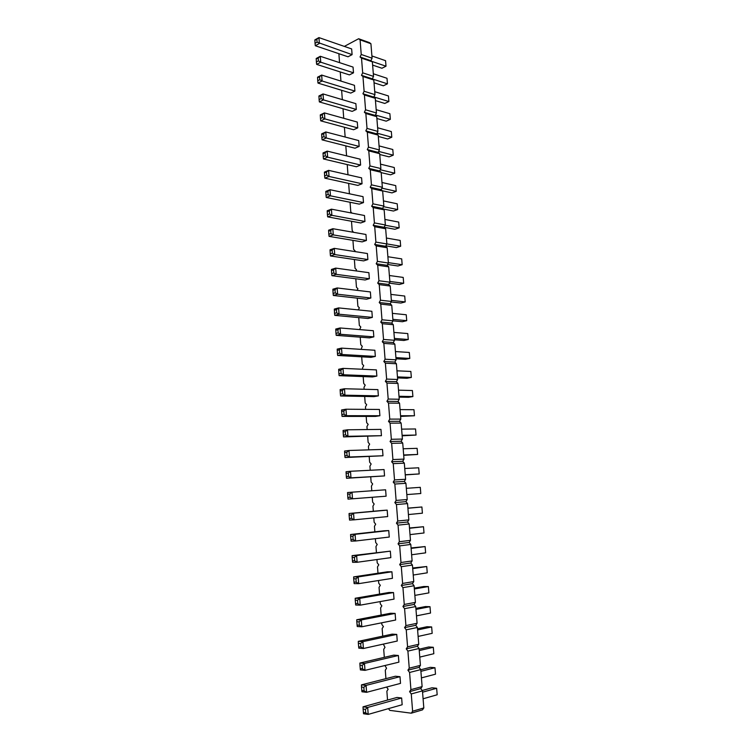 <?xml version="1.0" encoding="UTF-8"?>
<svg xmlns="http://www.w3.org/2000/svg" width="752" height="752" viewBox="0 0 752 752"><rect width="100%" height="100%" fill="white"/><g stroke="black" fill="none" stroke-linecap="round" stroke-linejoin="round"><path stroke-width="1.13" d="M411.269 713.187L422.474 709.879L423.818 707.933L422.455 690.862L420.782 688.569L409.586 691.633L411.259 693.955L412.613 711.223L411.269 713.187L389.743 710.358L388.521 708.619M385.879 245.819L396.417 247.577L400.666 246.242L386.866 243.911L385.654 228.749L384.131 227.311L385.353 224.951L384.15 209.836L382.636 208.436L383.849 206.067L382.655 191.017L381.142 189.654L382.354 187.267L381.161 172.293L379.657 170.967L380.869 168.561L379.675 153.662L378.181 152.365L379.384 149.939L378.2 135.116L376.705 133.847L377.908 131.421L376.733 116.663L375.248 115.432L376.442 112.979L375.267 98.296L373.791 97.093L374.975 94.639L373.81 80.022L372.343 78.847L373.528 76.375L372.362 61.833L370.896 60.696L372.08 58.205L370.924 43.738L369.458 42.62L358.629 38.737L344.35 46.398M374.684 244.466L375.906 242.097L386.866 243.939L385.644 246.28L374.684 244.466L376.207 245.942L377.419 261.367L376.188 263.726L377.72 265.24L378.933 280.75L377.701 283.09L379.234 284.632L380.456 300.217L379.215 302.539L380.766 304.118L381.988 319.788L380.738 322.091L382.298 323.708L383.529 339.453L382.279 341.746L383.84 343.401L385.071 359.221L383.821 361.496L385.381 363.188L386.631 379.083L385.362 381.349L386.942 383.069L388.192 399.058L386.923 401.295L388.502 403.063L389.762 419.127L388.493 421.346L390.072 423.15L391.341 439.3L390.062 441.499L391.651 443.342L392.92 459.566L391.642 461.766L393.24 463.636L394.518 479.945L393.23 482.126L394.838 484.034L396.116 500.437L394.828 502.59L396.445 504.545L397.733 521.023L396.436 523.157L398.052 525.15L399.35 541.722L398.052 543.837L399.679 545.867L400.976 562.524L399.669 564.62L401.305 566.698L402.611 583.439L401.305 585.517L402.94 587.632L404.256 604.458L402.94 606.516L404.585 608.669L405.911 625.589L404.585 627.629L406.24 629.828L407.575 646.833L406.24 648.854L407.904 651.091L409.248 668.18L407.913 670.182L409.577 672.467L410.921 689.65L409.586 691.633M392.394 313.358L406.24 314.759L406.729 320.672L402.414 321.724L392.986 320.831L391.754 305.321L390.203 303.752L391.444 301.458L390.222 286.033L388.681 284.5L389.912 282.188L388.69 266.847L387.158 265.343L388.389 263.021L387.167 247.746L385.644 246.28M381.988 319.788L392.986 320.822L391.745 323.106L380.738 322.091M420.782 688.569L422.116 686.604L420.763 669.618L419.099 667.372L420.424 665.379L419.08 648.487L417.416 646.278L418.742 644.276L417.407 627.469L415.753 625.297L417.078 623.276L415.743 606.554L414.098 604.429L415.414 602.38L414.089 585.752L412.444 583.665L413.75 581.597L412.434 565.053L410.799 563.004L412.105 560.926L410.799 544.457L409.173 542.446L410.47 540.35L409.163 523.965L407.546 522.001L408.844 519.886L407.546 503.586L405.93 501.659L407.217 499.525L405.93 483.31L404.322 481.412L405.61 479.259L404.322 463.129L402.724 461.277L404.003 459.105L402.724 443.06L401.126 441.236L402.405 439.055L401.136 423.085L399.547 421.299L400.816 419.099L399.547 403.204L397.968 401.465L399.237 399.246L397.977 383.435L396.398 381.725L397.658 379.487L396.407 363.761L394.838 362.088L396.097 359.832L394.847 344.181L393.287 342.545L394.537 340.28L393.296 324.704L391.745 323.106M340.252 71.957L340.938 81.094M375.906 242.097L374.712 226.737L373.189 225.299L374.411 222.912L373.218 207.637L371.695 206.227L372.917 203.83L371.723 188.63L370.219 187.248L371.432 184.832L370.247 169.708L368.743 168.363L369.956 165.938L368.771 150.889L367.277 149.573L368.48 147.129L367.305 132.155L365.82 130.876L367.014 128.413L365.848 113.514L364.363 112.274L365.557 109.792L364.4 94.968L362.925 93.756L364.109 91.265L362.953 76.507L361.486 75.332L362.671 72.822L361.515 58.139L360.048 56.992L361.233 54.473L360.086 39.856L358.629 38.737M338.879 53.693L339.547 62.632M341.634 90.296L342.339 99.649M343.015 108.73L343.739 118.29M344.416 127.257L345.149 137.024M345.817 145.879L346.569 155.852M347.227 164.585L347.988 174.774M348.637 183.385L349.389 193.33L350.009 193.913M350.056 202.279L350.789 211.932L352.039 213.126M351.494 221.257L352.19 230.62L353.515 232.312M352.923 240.339L353.609 249.391L355.066 250.848L354.709 251.553M354.371 259.515L355.029 268.267L356.495 269.752L355.912 270.899M355.818 278.785L356.457 287.226L357.933 288.749L357.097 290.347M357.275 298.149L357.886 306.29L359.371 307.841L358.29 309.899M358.742 317.617L359.334 325.437L360.819 327.026L359.644 329.583M360.217 337.178L360.781 344.679L362.276 346.305L361.129 349.37M361.693 356.833L362.238 364.024L363.733 365.679L362.53 367.897L362.633 369.27M363.178 376.592L363.695 383.454L365.199 385.146L363.996 387.355L364.137 389.263M364.673 396.445L365.171 402.987L366.675 404.717L365.463 406.907L365.651 409.361M366.177 416.411L366.647 422.615L368.16 424.382L366.938 426.553L367.164 429.561M367.69 436.47L368.132 442.345L369.655 444.141L368.433 446.303L368.696 449.856M369.204 456.624L369.627 462.17L371.15 464.003L369.918 466.146L370.228 470.263M370.736 476.89L371.121 482.098L372.663 483.968L371.422 486.093L371.779 490.783M372.268 497.26L372.635 502.12L374.176 504.028L372.936 506.143L373.321 511.275M373.819 517.912L374.148 522.245L375.69 524.2L374.449 526.287L374.863 531.824M375.38 538.676L375.671 542.474L377.222 544.467L375.972 546.535L376.423 552.466M376.949 559.544L377.194 562.806L378.764 564.827L377.504 566.886L377.983 573.231M378.529 580.516L378.735 583.242L380.305 585.3L379.046 587.34L379.553 594.089M380.117 601.609L380.286 603.781L381.856 605.877L380.597 607.898L381.132 615.07M381.715 622.806L381.837 624.423L383.417 626.566L382.148 628.559L382.721 636.145M383.323 644.107L384.986 647.35L383.708 649.333L384.319 657.342M384.93 665.529L386.566 668.246L385.287 670.211L385.917 678.642M386.594 687.055L388.145 689.246L386.866 691.191L387.534 700.065M365.942 234.474L366.412 240.471L362.163 241.881L329.066 236.372L333.296 234.897L332.845 228.711L328.615 230.215L328.831 234.267L330.946 233.515L330.72 230.432L332.845 228.711L365.942 234.474M364.485 215.514L364.946 221.473L360.716 222.959L327.656 216.867L331.867 215.316L331.425 209.169L327.214 210.748L327.421 214.734L329.526 213.944L329.301 210.88L331.425 209.169L364.485 215.514M363.028 196.639L363.489 202.57L359.277 204.13L326.255 197.475L330.457 195.83L330.006 189.72L325.813 191.384L326.011 195.304L328.116 194.477L327.891 191.422L330.006 189.72L363.028 196.639M360.603 165.045L356.42 166.756L323.473 158.963L327.637 157.168L327.195 151.114L323.04 152.938L323.228 156.726L325.315 155.824L325.09 152.797L327.195 151.114L360.142 159.17L360.603 165.045L327.637 157.168L325.315 155.824M362.041 183.77L357.849 185.406L324.864 178.168L329.047 176.457L328.596 170.366L324.422 172.114L324.62 175.968L326.706 175.103L326.49 172.058L328.596 170.366L361.59 177.857L362.041 183.77L329.047 176.457L326.706 175.103M354.455 85.324L354.906 91.086L350.789 93.088L317.993 83.096L322.091 80.99L321.668 75.059L317.57 77.193L317.739 80.737L319.788 79.684L319.581 76.713L321.668 75.059L354.455 85.324M355.875 103.654L356.316 109.444L352.19 111.371L319.356 101.924L323.473 99.894L323.04 93.934L318.923 95.983L319.102 99.593L321.16 98.578L320.944 95.589L323.04 93.934L355.875 103.654M358.713 140.577L359.165 146.424L355 148.21L322.091 139.853L326.246 137.983L325.804 131.957L321.659 133.856L321.847 137.588L323.924 136.648L323.698 133.63L325.804 131.957L358.713 140.577M357.285 122.068L357.736 127.887L353.59 129.748L320.719 120.846L324.855 118.891L324.413 112.894L320.286 114.877L320.474 118.543L322.542 117.566L322.317 114.567L324.413 112.894L357.285 122.068M374.863 350.253L375.342 356.429L370.99 357.36L337.667 355.461L342 354.493L341.54 348.12L337.206 349.116L337.441 353.562L339.613 353.073L339.378 349.887L341.54 348.12L374.863 350.253M373.359 330.72L373.829 336.858L369.505 337.874L336.21 335.354L340.534 334.302L340.073 327.966L335.759 329.047L335.984 333.418L338.146 332.892L337.921 329.724L340.073 327.966L373.359 330.72M371.864 311.281L372.334 317.391L368.019 318.481L334.772 315.361L339.067 314.214L338.607 307.906L334.311 309.081L334.537 313.387L336.689 312.813L336.464 309.655L338.607 307.906L371.864 311.281M367.878 259.553L363.62 260.888L330.476 255.962L334.725 254.571L334.273 248.357L330.034 249.786L330.241 253.894L332.365 253.189L332.14 250.087L334.273 248.357L367.418 253.537L367.878 259.553L334.725 254.571L332.365 253.189M368.894 272.685L369.354 278.738L365.077 279.988L331.905 275.664L336.172 274.348L335.712 268.107L331.453 269.451L331.67 273.625L333.803 272.967L333.578 269.846L335.712 268.107L368.894 272.685M370.839 298.018L366.544 299.193L333.333 295.461L337.61 294.229L337.159 287.96L332.882 289.21L333.098 293.459L335.242 292.838L335.016 289.699L337.159 287.96L370.369 291.936L370.839 298.018L337.61 294.229L335.242 292.838M376.855 376.094L372.494 376.949L339.124 375.671L343.476 374.778L343.015 368.377L338.663 369.288L338.908 373.8L341.079 373.359L340.844 370.153L343.015 368.377L376.376 369.89L376.855 376.094L343.476 374.778L341.079 373.359M382.505 449.423L382.984 455.759L345.036 457.545L349.464 457.019L348.984 450.486L344.566 451.04L344.83 455.834L347.039 455.562L346.804 452.29L348.984 450.486L382.505 449.423M381.443 435.69L343.542 436.921L347.95 436.301L347.48 429.796L343.081 430.445L343.335 435.164L345.535 434.853L345.3 431.601L347.48 429.796L380.954 429.392L381.443 435.69L347.95 436.301L345.535 434.853M379.422 409.455L379.901 415.724L375.511 416.411L342.066 416.392L346.456 415.687L345.986 409.22L341.596 409.953L341.85 414.606L344.04 414.249L343.805 411.015L345.986 409.22L379.422 409.455M377.899 389.621L378.378 395.862L373.998 396.633L340.59 395.975L344.961 395.185L344.491 388.746L340.13 389.574L340.374 394.151L342.555 393.747L342.329 390.532L344.491 388.746L377.899 389.621M353.055 67.088L353.496 72.822L349.398 74.89L316.639 64.371L320.728 62.19L320.296 56.287L316.216 58.487L316.385 61.974L318.425 60.884L318.218 57.932L320.296 56.287L353.055 67.088M400.008 676.687L400.515 683.389L366.591 692.319L366.083 685.382L361.458 684.875L395.373 676.236L400.008 676.687L366.083 685.382L363.836 687.3L361.524 687.037L361.458 684.875M393.757 655.133L398.372 655.49L398.889 662.155L364.993 670.352L364.485 663.461L359.879 663.048L393.757 655.133M390.561 613.256L395.129 613.425L395.637 620.024L361.815 626.773L361.317 619.949L356.749 619.751L390.561 613.256M392.149 634.143L396.746 634.406L397.253 641.033L363.404 648.506L362.896 641.644L358.309 641.343L392.149 634.143M390.335 551.141L390.833 557.636L357.125 562.27L356.636 555.559L352.124 555.643L390.335 551.141L356.636 555.559L354.427 557.42L352.162 557.458L352.124 555.643M387.393 571.811L391.924 571.793L392.431 578.326L358.676 583.655L358.187 576.906L353.656 576.897L387.393 571.811M388.972 592.482L393.522 592.557L394.029 599.118L360.246 605.153L359.747 598.376L355.198 598.263L388.972 592.482M385.607 489.796L386.105 496.198L352.5 498.792L352.021 492.184L347.565 492.551L347.838 497.486L350.065 497.316L349.83 494.008L352.021 492.184L385.607 489.796M382.693 510.42L387.177 510.138L387.675 516.568L354.032 519.839L353.553 513.193L349.078 513.475L382.693 510.42M384.253 530.78L388.756 530.583L389.245 537.05L355.574 540.998L355.085 534.324L350.592 534.503L384.253 530.78M384.056 469.558L384.545 475.922L346.531 478.281L350.977 477.849L350.498 471.278L346.061 471.739L346.324 476.608L348.552 476.383L348.308 473.102L350.498 471.278L384.056 469.558M351.654 48.936L352.096 54.642L348.016 56.785L315.295 45.731L319.365 43.475L318.933 37.6L314.872 39.875L315.041 43.306L317.071 42.178L316.855 39.236L318.933 37.6L351.654 48.936M396.99 697.452L401.643 697.997L402.16 704.737L368.198 714.4L367.69 707.435L363.037 706.824L396.99 697.452M423.818 707.933L412.613 711.223M422.455 690.862L411.259 693.955M422.116 686.604L410.921 689.65M420.763 669.618L409.577 672.467M419.099 667.372L407.913 670.182M420.424 665.379L409.248 668.18M419.08 648.487L407.904 651.091M417.416 646.278L406.24 648.854M418.742 644.276L407.575 646.833M417.407 627.469L406.24 629.828M415.753 625.297L404.585 627.629M417.078 623.276L405.911 625.589M415.743 606.554L404.585 608.669M414.098 604.429L402.94 606.516M415.414 602.38L404.256 604.458M414.089 585.752L402.94 587.632M412.444 583.665L401.305 585.517M413.75 581.597L402.611 583.439M412.434 565.053L401.305 566.698M410.799 563.004L399.669 564.62M412.105 560.926L400.976 562.524M410.799 544.457L399.679 545.867M409.173 542.446L398.052 543.837M410.47 540.35L399.35 541.722M409.163 523.965L398.052 525.15M407.546 522.001L396.436 523.157M408.844 519.886L397.733 521.023M407.546 503.586L396.445 504.545M405.93 501.659L394.828 502.59M407.217 499.525L396.116 500.437M405.93 483.31L394.838 484.034M404.322 481.412L393.23 482.126M405.61 479.259L394.518 479.945M404.322 463.129L393.24 463.636M402.724 461.277L391.642 461.766M404.003 459.105L392.92 459.566M402.724 443.06L391.651 443.342M401.126 441.236L390.062 441.499M402.405 439.055L391.341 439.3M401.136 423.085L390.072 423.15M399.547 421.299L388.493 421.346M400.816 419.099L389.762 419.127M399.547 403.204L388.502 403.063M397.968 401.465L386.923 401.295M399.237 399.246L388.192 399.058M397.977 383.435L386.942 383.069M396.398 381.725L385.362 381.349M397.658 379.487L386.631 379.083M396.407 363.761L385.381 363.188M394.838 362.088L383.821 361.496M396.097 359.832L385.071 359.221M394.847 344.181L383.84 343.401M393.287 342.545L382.279 341.746M394.537 340.28L383.529 339.453M393.296 324.704L382.298 323.708M391.754 305.321L380.766 304.118M390.203 303.752L379.215 302.539M391.444 301.458L380.456 300.217M390.222 286.033L379.234 284.632M388.681 284.5L377.701 283.09M389.912 282.188L378.933 280.75M388.69 266.847L377.72 265.24M387.158 265.343L376.188 263.726M388.389 263.021L377.419 261.367M387.167 247.746L376.207 245.942M385.654 228.749L374.712 226.737M385.203 225.252L399.171 227.847L394.941 229.266L373.189 225.299M385.353 224.951L374.411 222.912M384.15 209.836L373.218 207.637M382.636 208.436L371.695 206.227M383.849 206.067L372.917 203.83M382.655 191.017L371.723 188.63M381.142 189.654L370.219 187.248M382.354 187.267L371.432 184.832M381.161 172.293L370.247 169.708M379.657 170.967L368.743 168.363M380.869 168.561L369.956 165.938M379.675 153.662L368.771 150.889M378.181 152.365L367.277 149.573M379.384 149.939L368.48 147.129M378.2 135.116L367.305 132.155M376.705 133.847L365.82 130.876M377.908 131.421L367.014 128.413M376.733 116.663L365.848 113.514M375.248 115.432L364.363 112.274M376.442 112.979L365.557 109.792M375.267 98.296L364.4 94.968M373.791 97.093L362.925 93.756M374.975 94.639L364.109 91.265M373.81 80.022L362.953 76.507M372.343 78.847L361.486 75.332M373.528 76.375L362.671 72.822M372.362 61.833L361.515 58.139M370.896 60.696L360.048 56.992M372.08 58.205L361.233 54.473M370.924 43.738L360.086 39.856M400.666 246.242L400.196 240.433L386.396 238.036M399.171 227.847L398.701 222.075L384.911 219.434M383.445 200.916L397.216 203.801L397.676 209.554L393.465 211.03L383.2 208.962M397.676 209.554L383.539 206.668M381.189 172.622L390.542 174.831L394.725 173.204L394.255 167.517L380.512 164.152M394.725 173.204L380.268 169.755M382.392 190.782L391.999 192.888L396.201 191.337L395.731 185.612L381.978 182.492M396.201 191.337L381.894 188.169M375.455 100.599L384.77 103.438L388.887 101.548L373.876 96.923M388.887 101.548L388.436 95.955L374.74 91.678M376.179 109.66L389.884 113.721L390.335 119.333L386.199 121.166L376.874 118.478M390.335 119.333L375.455 115.009M379.741 154.489L389.085 156.858L393.258 155.166L392.788 149.498L379.064 145.907M393.258 155.166L378.651 151.425M378.303 136.441L387.647 138.97L391.792 137.212L391.331 131.572L377.617 127.746M391.792 137.212L377.043 133.17M396.013 358.789L405.45 359.324L409.802 358.431L395.919 357.623M409.802 358.431L409.314 352.462L395.439 351.569M394.499 339.763L403.927 340.477L408.261 339.509L394.396 338.438M408.261 339.509L407.772 333.568L393.916 332.422M406.729 320.672L392.873 319.356M387.628 264.45L397.911 265.982L402.17 264.713L401.7 258.885L387.882 256.733M402.17 264.713L388.352 262.636M389.395 283.166L399.406 284.472L403.683 283.278L389.856 281.445M403.683 283.278L403.204 277.422L389.386 275.514M391.172 301.956L400.901 303.056L405.196 301.928L404.717 296.044L390.88 294.389M405.196 301.928L391.36 300.358M397.535 377.908L406.982 378.265L411.344 377.448L410.855 371.45L396.971 370.821M411.344 377.448L397.451 376.902M403.702 455.317L417.614 454.452L403.674 454.979M417.614 454.452L417.116 448.333L403.175 448.775M402.151 435.822L416.035 435.06L415.536 428.969L401.615 429.138M416.035 435.06L402.104 435.314M400.6 416.42L414.465 415.762L413.967 409.699L400.055 409.605M414.465 415.762L400.543 415.743M399.068 397.112L408.524 397.3L412.904 396.558L412.406 390.532L398.513 390.166M412.904 396.558L399.002 396.276M374.035 82.805L383.341 85.794L387.449 83.839L386.998 78.283L373.321 73.771M387.449 83.839L372.522 78.998M421.421 677.89L435.502 674.187L434.976 667.729L430.351 667.325L420.772 669.769M434.976 667.729L420.904 671.329M419.766 657.107L433.829 653.714L433.312 647.284L419.249 650.583M433.312 647.284L428.706 646.974L419.137 649.202M416.486 615.86L430.52 613.059L430.003 606.695L415.969 609.402M430.003 606.695L425.435 606.563L415.884 608.396M418.121 636.436L432.174 633.334L431.648 626.942L427.07 626.717L417.51 628.747M431.648 626.942L417.604 629.941M411.617 554.769L425.623 552.842L425.115 546.572L411.071 547.935M425.115 546.572L411.109 548.415M412.669 567.986L426.732 566.519L427.249 572.817L413.233 575.036M426.732 566.519L412.726 568.644M414.277 588.139L423.818 586.504L428.367 586.56L428.884 592.886L414.85 595.396M428.367 586.56L414.343 588.976M406.823 494.59L420.791 493.519L420.293 487.334L406.324 488.33M408.421 514.556L422.398 513.193L421.891 506.989L407.913 508.258M421.891 506.989L407.904 508.136M410.009 534.616L424.006 532.971L423.498 526.729L409.483 527.989M423.498 526.729L409.511 528.28M404.745 468.496L418.695 467.791L419.202 473.939L405.262 474.907M419.202 473.939L405.243 474.738M372.625 65.095L381.922 68.244L386.011 66.214L385.56 60.677L371.902 55.949M386.011 66.214L371.732 61.344M423.085 698.777L437.175 694.773L436.649 688.277L432.005 687.789L422.192 690.496M436.649 688.277L422.558 692.188M366.412 240.471L333.296 234.897L330.946 233.515M364.946 221.473L331.867 215.316L329.526 213.944M363.489 202.57L330.457 195.83L328.116 194.477M354.906 91.086L322.091 80.99L319.788 79.684M356.316 109.444L323.473 99.894L321.16 98.578M359.165 146.424L326.246 137.983L323.924 136.648M357.736 127.887L324.855 118.891L322.542 117.566M375.342 356.429L342 354.493L339.613 353.073M373.829 336.858L340.534 334.302L338.146 332.892M372.334 317.391L339.067 314.214L336.689 312.813M369.354 278.738L336.172 274.348L333.803 272.967M382.984 455.759L349.464 457.019L347.039 455.562M379.901 415.724L346.456 415.687L344.04 414.249M378.378 395.862L344.961 395.185L342.555 393.747M353.496 72.822L320.728 62.19L318.425 60.884M361.524 687.037L361.956 691.774L366.591 692.319L364.09 690.768L363.836 687.3M362.248 665.36L359.945 665.153L360.377 669.91L364.993 670.352L362.502 668.81L362.248 665.36L364.485 663.461L398.372 655.49M359.089 621.838L356.805 621.725L357.238 626.538L361.815 626.773L359.343 625.25L359.089 621.838L361.317 619.949L395.129 613.425M360.669 643.543L358.366 643.383L358.798 648.168L363.404 648.506L360.913 646.974L360.669 643.543L362.896 641.644L396.746 634.406M352.162 557.458L352.603 562.327L357.125 562.27L354.662 560.776L354.427 557.42M391.924 571.793L358.187 576.906L355.969 578.777L353.703 578.767L353.656 576.897M353.703 578.767L354.145 583.618L358.676 583.655L356.213 582.151L355.969 578.777M393.522 592.557L359.747 598.376L357.529 600.246L355.254 600.19L355.198 598.263M355.254 600.19L355.687 605.022L360.246 605.153L357.773 603.64L357.529 600.246M347.838 497.486L348.035 499.131L352.5 498.792L350.065 497.316M351.353 515.035L349.116 515.167L349.548 520.083L354.032 519.839L351.588 518.354L351.353 515.035L353.553 513.193L387.177 510.138M352.885 536.167L350.639 536.261L351.071 541.149L355.574 540.998L353.12 539.504L352.885 536.167L355.085 534.324L388.756 530.583M384.545 475.922L350.977 477.849L348.552 476.383M352.096 54.642L317.071 42.178M365.434 709.352L363.113 709.042L363.536 713.761L368.198 714.4L365.688 712.84L365.434 709.352L367.69 707.435L401.643 697.997M330.72 230.432L328.605 231.184M329.066 236.372L328.831 234.267M329.301 210.88L327.195 211.669M327.656 216.867L327.421 214.734M327.891 191.422L325.795 192.249M326.255 197.475L326.011 195.304M323.473 158.963L323.228 156.726M325.09 152.797L323.012 153.709M324.864 178.168L324.62 175.968M326.49 172.058L324.403 172.932M319.581 76.713L317.532 77.776M317.993 83.096L317.739 80.737M320.944 95.589L318.886 96.613M319.356 101.924L319.102 99.593M322.091 139.853L321.847 137.588M323.698 133.63L321.63 134.58M320.719 120.846L320.474 118.543M322.317 114.567L320.258 115.554M339.378 349.887L337.216 350.385M337.667 355.461L337.441 353.562M337.921 329.724L335.759 330.26M336.21 335.354L335.984 333.418M334.772 315.361L334.537 313.387M336.464 309.655L334.311 310.238M330.476 255.962L330.241 253.894M332.14 250.087L330.025 250.792M333.578 269.846L331.444 270.513M331.905 275.664L331.67 273.625M333.333 295.461L333.098 293.459M335.016 289.699L332.873 290.328M339.124 375.671L338.908 373.8M340.844 370.153L338.673 370.604M346.804 452.29L344.595 452.572M345.036 457.545L344.83 455.834M343.542 436.921L343.335 435.164M345.3 431.601L343.1 431.921M342.066 416.392L341.85 414.606M343.805 411.015L341.615 411.372M340.59 395.975L340.374 394.151M342.329 390.532L340.139 390.937M316.639 64.371L316.385 61.974M318.218 57.932L316.178 59.032M361.768 690.496L364.09 690.768M359.945 665.153L359.879 663.048M360.189 668.594L362.502 668.81M356.805 621.725L356.749 619.751M357.05 625.128L359.343 625.25M358.619 646.805L360.913 646.974M358.366 643.383L358.309 641.343M352.406 560.804L354.662 560.776M353.948 582.133L356.213 582.151M355.499 603.574L357.773 603.64M349.83 494.008L347.593 494.196M349.116 515.167L349.078 513.475M349.351 518.485L351.588 518.354M350.874 539.588L353.12 539.504M350.639 536.261L350.592 534.503M348.308 473.102L346.089 473.328M346.531 478.281L346.324 476.608M315.295 45.731L315.041 43.306M316.855 39.236L314.825 40.373M363.366 712.52L365.688 712.84M363.113 709.042L363.037 706.824"/></g></svg>
